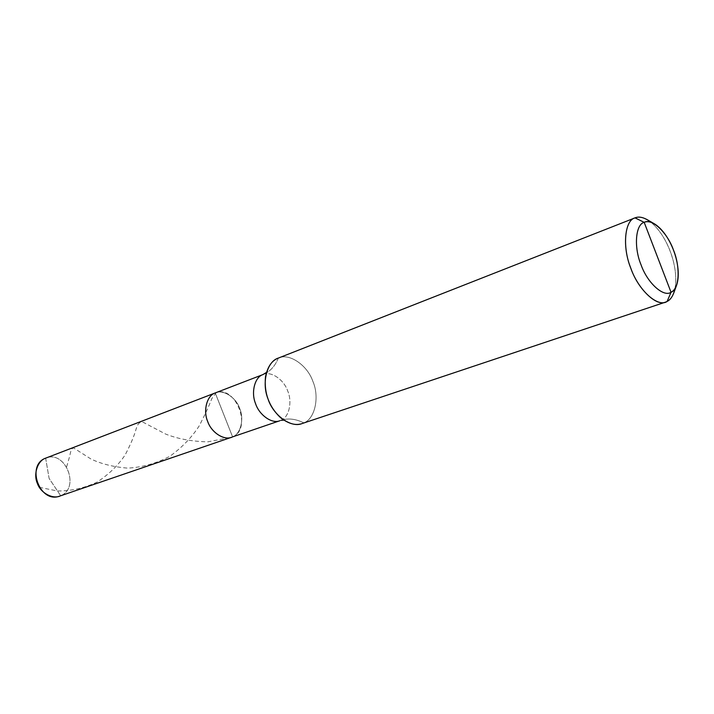 <?xml version="1.0" encoding="UTF-8"?>
<svg xmlns="http://www.w3.org/2000/svg" width="714" height="714" viewBox="0 0 714 714"><rect width="100%" height="100%" fill="white"/><g stroke="black" fill="none" stroke-linecap="round" stroke-linejoin="round"><path stroke-width="0.54" stroke-dasharray="3.57 2.68" d="M215.414 392.87C223.196 389.103 236.004 397.475 239.672 408.381C244.367 418.931 240.689 434.05 232.594 436.87L215.226 392.941C222.946 389.041 235.879 397.279 239.618 408.256C244.384 418.797 240.734 434.041 232.594 436.87L215.226 392.941C222.946 389.041 235.879 397.279 239.618 408.256C244.384 418.797 240.734 434.041 232.594 436.87L60.663 495.739L49.114 478.425L45.634 458.165C65.26 449.499 80.611 487.948 60.663 495.739L59.637 496.132M278.317 358.089C275.06 366.175 270.044 371.628 263.279 374.457C270.044 371.628 275.06 366.175 278.317 358.089C289.116 352.698 307.332 365.166 312.812 381.214C319.711 396.672 315.124 418.823 303.825 422.875L667.117 301.451L303.825 422.875C295.667 418.832 288.045 417.976 280.95 420.305L60.663 495.739L49.114 478.425L45.634 458.165M60.663 495.739C80.334 488.073 65.715 450.016 45.999 458.022M263.109 374.52C270.892 370.736 283.86 379.571 287.671 390.906C292.535 401.884 289.045 417.494 280.95 420.305L232.594 436.87L215.226 392.941L232.594 436.87L231.55 437.28M302.129 423.545L303.825 422.875C295.667 418.832 288.045 417.976 280.95 420.305L279.897 420.724M232.594 436.87C252.685 428.891 235.772 384.551 215.601 392.798M280.95 420.305C289.027 417.494 292.526 401.928 287.688 390.951C283.895 379.634 270.972 370.753 263.171 374.502M651.016 222.295C667.706 236.423 678.711 266.572 675.051 288.429M303.825 422.875C315.115 418.823 319.711 396.698 312.83 381.249C307.359 365.211 289.179 352.716 278.362 358.08M647.616 219.903C666.938 232.068 680.897 270.517 673.971 292.445M66.652 466.813L69.874 455.559C70.731 450.15 72.069 447.678 73.908 448.133L90.91 458.977C101.085 463.886 113.339 466.938 127.654 468.134C142.47 467.349 156.607 463.359 170.057 456.157C182.24 447.267 191.968 437.155 199.242 425.821C204.954 414.754 209.166 405.659 211.862 398.519L216.306 392.557M39.359 487.332L57.441 490.973C70.989 491.089 84.172 488.153 96.997 482.164C108.724 474.498 118.096 465.43 125.12 454.979C130.546 444.617 134.223 435.906 136.16 428.837C137.677 423.563 140.051 421.394 143.282 422.331L165.693 434.085C177.857 438.896 191.896 441.484 207.801 441.841L231.523 437.289M265.635 376.037L266.483 372.413M280.861 417.94L283.842 420.18M676.756 284.797L676.524 285.439M654.658 223.982L654.069 223.643"/><path stroke-width="1.07" d="M45.999 458.022L215.226 392.941C207.194 395.36 202.946 410.122 207.515 421.028C210.951 431.961 223.607 440.734 231.55 437.28L59.637 496.132C39.663 503.807 25.82 465.1 45.634 458.165C37.592 460.646 33.112 474.239 37.423 483.512C40.707 493.213 53.229 499.702 60.663 495.739M45.634 458.165L262.93 374.591C254.889 376.983 250.801 392.218 255.541 403.58C259.137 414.959 271.972 424.205 279.897 420.724L232.594 436.87C225.035 441.118 211.665 433.095 207.792 421.751C202.856 410.853 206.944 395.404 215.226 392.941L215.226 392.941C206.944 395.404 202.856 410.853 207.792 421.751C211.665 433.095 225.035 441.118 232.594 436.87M657.621 257.326L644.18 222.331C651.998 217.948 667.483 232.862 673.481 250.07C680.504 266.804 679.371 289.259 671.035 292.267L644.18 222.331L634.996 217.877C624.884 220.278 622.09 246.134 630.453 267.241C637.29 288.037 655.907 306.761 665.618 302.093L667.117 301.451L671.035 292.267C663.609 297.542 647.419 283.021 641.083 264.903C633.666 247.276 635.505 224.419 644.18 222.331C635.505 224.419 633.666 247.276 641.083 264.903C647.419 283.021 663.609 297.542 671.035 292.267L657.621 257.326M283.842 420.18L280.95 420.305M231.55 437.28C223.607 440.734 210.951 431.961 207.515 421.028C202.946 410.122 207.194 395.36 215.226 392.941L45.821 458.093M665.618 302.093L302.129 423.545C291.044 428.346 273.078 415.057 268.018 398.921C261.351 382.704 267.125 361.293 278.317 358.089C271.757 360.57 267.473 366.88 265.483 377.019C264.01 392.923 268.883 406.346 280.111 417.288C288.92 424.312 296.828 426.169 303.825 422.875M279.897 420.724C271.972 424.205 259.137 414.959 255.541 403.58C250.801 392.218 254.889 376.983 262.93 374.591L266.483 372.413M278.362 358.08L634.996 217.877C624.509 220.296 622.135 247.687 631.06 268.857C638.673 290.634 658.201 307.895 667.117 301.451L671.035 292.267C673.445 291.098 675.355 288.608 676.756 284.797C682.539 266.518 670.776 234.112 654.658 223.982C650.525 221.643 647.036 221.099 644.18 222.331L635.023 217.868C639.369 216.047 644.697 217.52 651.016 222.295M675.051 288.429C673.507 295.266 670.865 299.612 667.117 301.451C670.009 300.023 672.293 297.015 673.971 292.445L676.524 285.439M635.023 217.868L278.317 358.089L634.996 217.877C638.45 216.422 642.662 217.092 647.616 219.903L654.069 223.643M265.483 377.019L265.635 376.037M280.111 417.288L280.861 417.94"/></g></svg>
